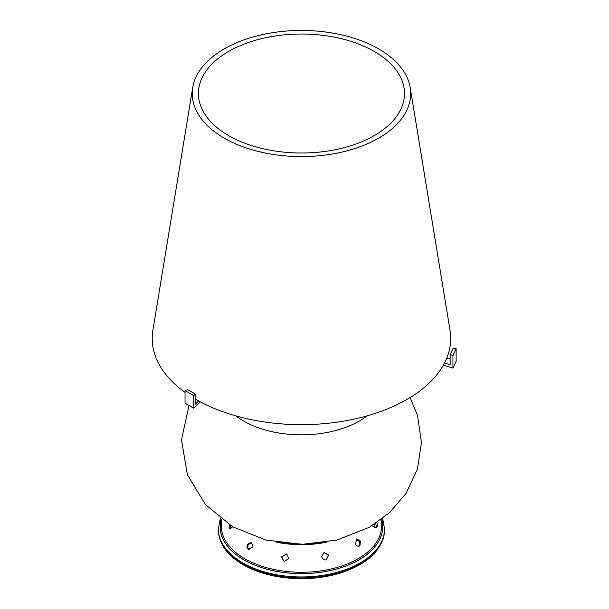 <?xml version="1.0" encoding="UTF-8"?>
<svg xmlns="http://www.w3.org/2000/svg" width="609" height="609" viewBox="0 0 609 609"><rect width="100%" height="100%" fill="white"/><g stroke="black" fill="none" stroke-linecap="round" stroke-linejoin="round"><path stroke-width="0.91" d="M230.902 525.719A70.568 40.742 0 0 0 230.986 528.589M375.114 527.607A73.796 42.607 0 0 0 374.512 524.174M375.959 527.66L376.301 526.694L375.768 523.359M376.941 522.583L377.496 525.963L376.644 527.424L375.174 527.622L372.038 525.704M359.911 545.793C358.305 546.684 356.844 546.136 355.527 544.164L356.6 538.912L360.482 541.104L359.911 545.793L359.394 546.083M358.967 546.159L359.675 541.782L356.143 539.155M326.18 559.892C323.866 560.12 322.374 559.07 321.704 556.763L324.102 552.508L328.845 554.928L326.18 559.892M326.432 559.831L328.441 555.073L323.904 552.584M284.601 561.232L283.627 560.958L281.442 556.801L286.687 553.901L288.803 558.445L284.601 561.232M286.831 553.969L281.716 556.915L283.756 561.011M248.373 549.371C246.835 548.169 246.554 546.463 247.543 544.263L251.418 542.345L253.062 547.034L248.373 549.371M249.233 549.683L249.248 549.691C247.688 548.473 247.414 546.775 248.403 544.575L251.837 542.543M410.055 397.593L417.492 415.338L421.466 442.598L417.439 469.075L406.028 493.397L389.669 512.572L369.244 527.341L336.952 540.069L301.919 544.362L265.882 540.046L232.745 526.808L229.502 528.741L228.999 528.094L229.555 524.905M230.704 525.605L230.21 528.856M235.82 415.871A82.032 47.365 0 0 0 243.448 420.956A82.032 47.365 0 0 0 359.462 420.956A82.032 47.365 0 0 0 367.09 415.871M444.57 362.918L450.165 364.715L450.165 354.666L452.936 355.549L456.126 348.691L452.951 348.66L450.165 354.666M446.557 358.648L450.165 358.678M443.421 365.065L452.936 368.118L456.126 361.251L456.126 348.691M452.936 368.118L452.936 355.549M187.762 389.684L185.045 390.62L193.746 395.652L195.382 394.076L187.762 389.684M195.382 394.076L195.382 404.132L198.671 400.966M200.346 401.864L193.746 408.213L193.746 395.652M193.746 408.213L185.045 403.188L185.045 390.62M378.699 138.114A109.239 63.07 0 0 0 409.21 103.895A109.239 63.07 0 0 0 410.207 87.574A109.239 63.07 0 0 0 301.455 30.45A109.239 63.07 0 0 0 192.703 87.574A109.239 63.07 0 0 0 254.935 150.583A109.239 63.07 0 0 0 378.699 138.114M374.307 135.579A103.028 59.484 0 0 0 403.082 103.309A103.028 59.484 0 0 0 404.026 87.909A103.028 59.484 0 0 0 301.455 34.035A103.028 59.484 0 0 0 198.884 87.909A103.028 59.484 0 0 0 257.577 147.34A103.028 59.484 0 0 0 374.307 135.579M195.382 399.101A149.243 86.166 0 0 0 406.987 399.42A149.243 86.166 0 0 0 448.666 352.672A149.243 86.166 0 0 0 450.036 330.367L410.207 87.574M192.703 87.574L152.874 330.367A149.243 86.166 0 0 0 185.045 392.409M360.208 563.865A83.083 47.966 180 0 1 242.709 563.865A83.083 47.966 180 0 1 218.372 529.952C218.814 543.67 227.05 555.256 243.09 564.71C251.928 569.788 262.174 573.526 273.837 575.947C296.948 580.43 319.314 579.41 340.949 572.879C368.681 563.523 383.213 549.211 384.538 529.952A83.083 47.966 180 0 1 360.208 563.865M218.372 529.952L218.372 528.977A83.083 47.966 0 0 0 242.709 562.899A83.083 47.966 0 0 0 360.208 562.899A83.083 47.966 0 0 0 384.538 528.977L382.658 518.465M381.714 519.18A81.309 46.939 180 0 1 381.653 534.428A81.309 46.939 180 0 1 358.945 559.892A81.309 46.939 180 0 1 243.965 559.892A81.309 46.939 180 0 1 221.196 519.18M221.242 519.218A81.241 46.908 0 0 0 244.003 559.846A81.241 46.908 0 0 0 358.907 559.846A81.241 46.908 0 0 0 381.592 534.398A81.241 46.908 0 0 0 381.668 519.218M380.891 519.797A80.152 46.276 180 0 1 380.518 533.598A80.152 46.276 180 0 1 358.13 558.704A80.152 46.276 180 0 1 244.78 558.704A80.152 46.276 180 0 1 222.019 519.797M278.739 542.634A74.222 42.851 0 0 0 324.171 542.634M384.538 529.952L384.538 528.977M220.252 518.465L218.372 528.977M276.722 542.307L307.933 544.583L326.188 542.307M232.745 526.808L205.515 504.709L187.359 474.632L181.474 439.888L189.018 405.48"/></g></svg>
